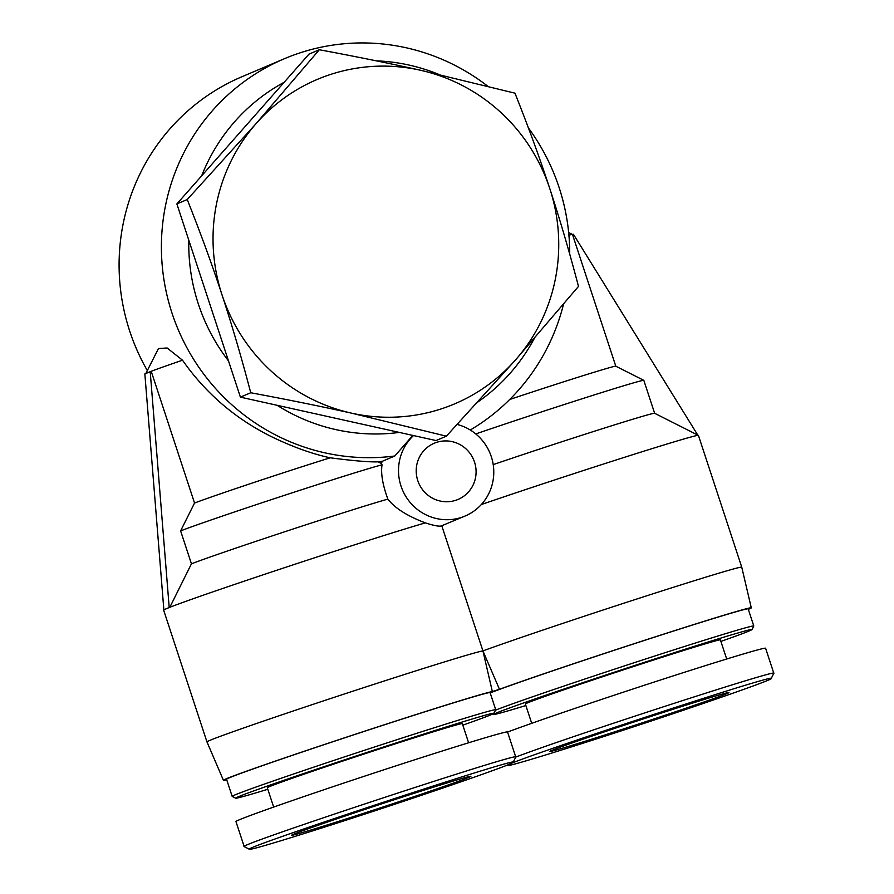 <?xml version="1.0" encoding="UTF-8"?>
<svg xmlns="http://www.w3.org/2000/svg" width="894" height="894" viewBox="0 0 894 894"><rect width="100%" height="100%" fill="white"/><g stroke="black" fill="none" stroke-linecap="round" stroke-linejoin="round"><path stroke-width="1.34" d="M455.683 500.316A30.519 29.837 -113 0 1 418.191 481.777A30.519 29.837 -113 0 1 434.227 443.245A30.519 29.837 -113 0 1 473.619 459.684A30.519 29.837 -113 0 1 458.063 499.433A30.519 29.837 -113 0 1 455.683 500.316M413.497 435.568A48.544 47.471 67 0 0 406.357 497.287A48.544 47.471 67 0 0 465.115 516.028A48.544 47.471 67 0 0 493.6 467.886A48.544 47.471 67 0 0 457.214 424.46M465.115 516.028L441.77 525.739C439.904 526.756 434.428 525.806 425.343 522.878C407.284 516.039 394.79 508.116 387.862 499.12C382.632 484.783 380.699 473.351 382.04 464.813L381.447 463.483A48.544 47.471 -113 0 1 382.219 461.326L394.813 455.996L412.804 435.412M180.61 530.891L191.439 563.823L169.826 607.294L163.848 609.764L144.85 373.893L151.209 371.289L194.534 503.043L180.61 530.891A110.968 1.989 -18.2 0 1 283.677 495.6A110.968 1.989 -18.2 0 1 382.04 464.813M191.439 563.823A110.968 1.989 -18.2 0 1 286.952 531.025A110.968 1.989 -18.2 0 1 387.862 499.12M381.447 463.483L377.927 461.84A208.067 203.452 67 0 0 382.219 461.326M194.534 503.043A88.774 1.587 -18.2 0 1 330.21 457.806C353.577 460.835 369.479 462.176 377.927 461.84M399.294 432.417A187.259 183.102 -113 0 1 277.14 405.295M228.473 360.863A187.259 183.102 -113 0 1 188.813 240.218M201.686 175.805A187.259 183.102 -113 0 1 284.169 82.282M376.318 60.848A187.259 183.102 -113 0 1 438.719 74.37M534.321 338.424A187.259 183.102 -113 0 1 477.776 402.032M394.813 455.996A208.067 203.452 -113 0 1 169.156 303.703A208.067 203.452 -113 0 1 284.281 58.769A208.067 203.452 -113 0 1 487.711 86.182M528.399 127.92A208.067 203.452 -113 0 1 569.713 254.142M563.511 304.251A208.067 203.452 -113 0 1 470.278 430.014M147.32 370.574A208.067 203.452 -113 0 1 241.983 76.716L284.281 58.769M158.495 348.537L167.133 347.989L182.51 360.215C205.676 393.315 235.413 418.839 271.72 436.797C292.651 446.899 312.151 453.906 330.21 457.806M226.718 779.78A142.012 2.548 -18.2 0 1 223.422 780.294L206.961 741.908L163.647 610.155A145.644 2.604 -18.2 0 1 163.658 610.099A145.644 2.604 -18.2 0 1 164.474 609.574A145.644 2.604 -18.2 0 1 166.53 608.635A145.644 2.604 -18.2 0 1 169.826 607.294A145.644 2.604 -18.2 0 1 290.226 565.801A145.644 2.604 -18.2 0 1 425.343 522.878M482.95 650.977L499.467 689.274L492.359 691.587L482.928 650.899A145.644 2.604 -18.2 0 0 337.641 696.202A145.644 2.604 -18.2 0 0 206.961 741.908M223.422 780.294A142.012 2.548 -18.2 0 1 350.18 735.941A142.012 2.548 -18.2 0 1 492.359 691.587M493.209 464.612A110.968 1.989 161.8 0 1 599.159 429.723A110.968 1.989 161.8 0 1 654.631 413.285L643.825 380.375A110.968 1.989 161.8 0 0 643.803 380.341A110.968 1.989 161.8 0 0 584.777 397.919A110.968 1.989 161.8 0 0 475.776 433.936M568.651 232.518L572.473 234.452A88.774 1.587 161.8 0 0 572.473 234.452L615.81 366.216A88.774 1.587 161.8 0 0 509.714 399.484M748.323 609.384A142.012 2.548 161.8 0 0 751.284 607.842L741.752 567.176L698.426 435.423A145.644 2.604 161.8 0 0 698.393 435.378A145.644 2.604 161.8 0 0 622.827 457.84A145.644 2.604 161.8 0 0 481.33 504.529M163.848 609.764L164.474 609.574M169.201 607.495L150.203 371.613M151.209 371.289A88.774 1.587 -18.2 0 1 182.51 360.215M697.767 435.065L573.412 234.262L572.518 234.552M572.473 234.452A88.774 1.587 161.8 0 0 568.897 235.178M441.77 525.739L482.928 650.899A145.644 2.604 161.8 0 1 638.182 598.567A145.644 2.604 161.8 0 1 741.752 567.176M751.284 607.842A142.012 2.548 161.8 0 0 650.944 638.238A142.012 2.548 161.8 0 0 499.467 689.274M319.326 49.751C355.7 56.523 389.326 63.329 420.18 70.179A176.163 172.251 67 0 0 256.31 123.361L319.326 49.751L308.978 54.143L176.878 203.933L240.408 397.148L436.037 440.563L446.374 436.171L351.599 413.173A176.163 172.251 67 0 0 515.469 359.991A176.163 172.251 67 0 0 549.754 188.489A176.163 172.251 67 0 0 420.18 70.179L514.955 93.177C528.142 126.244 539.741 158.014 549.754 188.489C559.778 218.974 569.355 251.605 578.485 286.393L515.469 359.991L446.374 436.171M351.599 413.173C320.745 406.323 287.119 399.517 250.756 392.757C241.626 357.969 232.049 325.338 222.025 294.864A176.163 172.251 67 0 0 351.599 413.173M222.025 294.864C212.001 264.378 200.401 232.608 187.226 199.541L256.31 123.361A176.163 172.251 67 0 0 222.025 294.864M250.756 392.757L240.408 397.148M187.226 199.541L176.878 203.933M771.164 678.591C772.908 679.809 687.318 709.501 609.362 734.734C552.503 753.217 508.138 766.65 507.546 765.543C495.667 765.633 781.032 671.506 771.164 678.591L773.824 673.283C780.943 667.874 568.841 736.745 515.771 757.073L515.771 757.028C523.001 750.792 234.675 845.88 244.185 846.607L249.482 849.3C237.603 849.389 522.979 755.262 513.111 762.336C514.855 763.565 429.265 793.257 351.297 818.491C294.439 836.963 250.074 850.395 249.482 849.3M363.076 813.495A94.328 1.687 161.8 0 0 470.859 776.283A94.328 1.687 161.8 0 0 380.755 804.164A94.328 1.687 161.8 0 0 291.679 835.197A94.328 1.687 161.8 0 0 363.076 813.495M244.196 846.607L235.96 821.564C234.977 820.29 298.25 798.018 370.909 774.07C443.558 750.1 507.624 730.364 507.535 731.996L515.771 757.028M267.809 789.279A135.944 2.436 -18.2 0 1 235.714 798.197A135.944 2.436 -18.2 0 1 364.059 753.396A135.944 2.436 -18.2 0 1 493.946 713.289A135.944 2.436 -18.2 0 1 462.835 725.157M493.946 713.289L495.723 709.791A138.715 2.481 161.8 0 0 495.723 709.747A138.715 2.481 161.8 0 0 363.176 750.714A138.715 2.481 161.8 0 0 232.183 796.398A138.715 2.481 161.8 0 0 232.216 796.431L235.714 798.197M273.653 807.058L267.306 787.759A102.642 1.833 -18.2 0 1 364.249 753.955A102.642 1.833 -18.2 0 1 462.332 723.648L468.612 742.758M232.183 796.398L226.551 779.266A138.715 2.481 -18.2 0 1 357.544 733.583A138.715 2.481 -18.2 0 1 490.091 692.615L495.723 709.747M621.14 729.739A94.328 1.687 161.8 0 0 728.923 692.537A94.328 1.687 161.8 0 0 638.808 720.408A94.328 1.687 161.8 0 0 549.743 751.441A94.328 1.687 161.8 0 0 621.14 729.739M507.546 732.041C534.176 722.039 599.706 699.734 659.705 680.256C719.793 660.744 765.387 646.954 765.599 648.251L773.824 673.283M525.862 705.522A135.944 2.436 -18.2 0 1 493.779 714.44A135.944 2.436 -18.2 0 1 622.112 669.64A135.944 2.436 -18.2 0 1 752.01 629.544A135.944 2.436 -18.2 0 1 720.888 641.411M752.01 629.544L753.776 626.035A138.715 2.481 161.8 0 0 753.787 625.99A138.715 2.481 161.8 0 0 640.327 660.711A138.715 2.481 161.8 0 0 495.544 710.149M531.707 723.302L525.37 704.014A102.642 1.833 -18.2 0 1 622.302 670.209A102.642 1.833 -18.2 0 1 720.385 639.892L726.677 659.001M490.191 692.906A138.715 2.481 -18.2 0 1 635.187 643.423A138.715 2.481 -18.2 0 1 748.155 608.859L753.787 625.99M615.787 366.205L643.803 380.341M654.631 413.285L698.393 435.378M158.473 348.526L145.867 373.457M515.76 757.095L513.111 762.336M506.909 765.23L507.546 765.543M493.779 714.44L492.829 713.971"/></g></svg>

